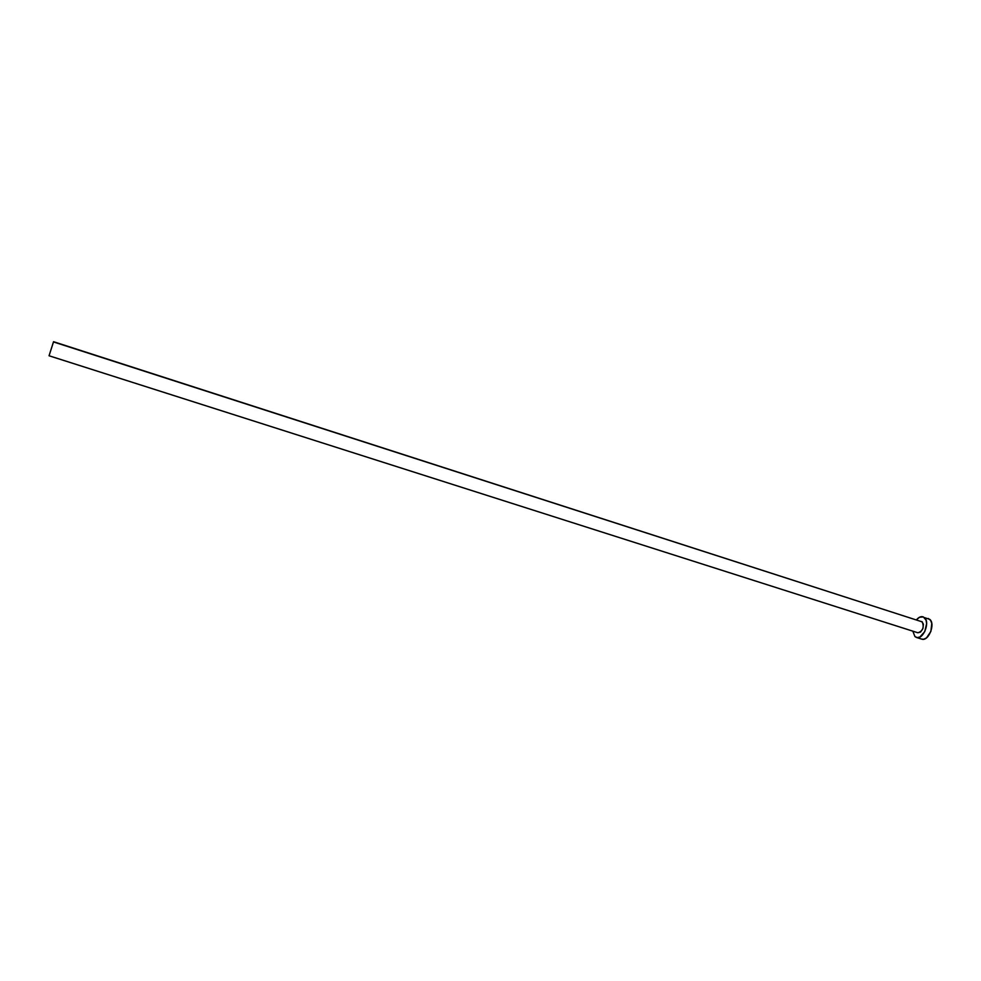 <?xml version="1.0" encoding="UTF-8"?>
<svg xmlns="http://www.w3.org/2000/svg" width="981" height="981" viewBox="0 0 981 981"><rect width="100%" height="100%" fill="white"/><g stroke="black" fill="none" stroke-linecap="round" stroke-linejoin="round"><path stroke-width="1.47" d="M917.652 632.696L49.062 355.76L53.465 341.928L922.299 621.893L53.563 341.707L49.062 355.711M928.296 618.508L930.638 620.397L931.766 623.438L930.895 631.433L926.53 637.871L923.808 639.207L921.686 639.109C928.431 641.881 935.739 623.879 929.73 619.33L924.445 617.625C930.417 622.162 923.109 640.188 916.426 637.442L914.93 636.559L912.833 631.175L914.93 636.559L917.21 637.601L919.871 637.037L924.74 631.678L926.64 623.597L926.027 620.066L923.366 616.939L919.491 617.245L916.475 619.82C918.657 617.233 920.852 616.227 923.035 616.816M921.711 621.513L923.403 624.161L922.913 628.539L920.521 632.083L917.86 632.782C922.827 631.163 924.298 627.533 922.299 621.893L53.563 341.707M921.723 639.122L916.426 637.442M917.873 632.782L49.05 355.772"/></g></svg>
